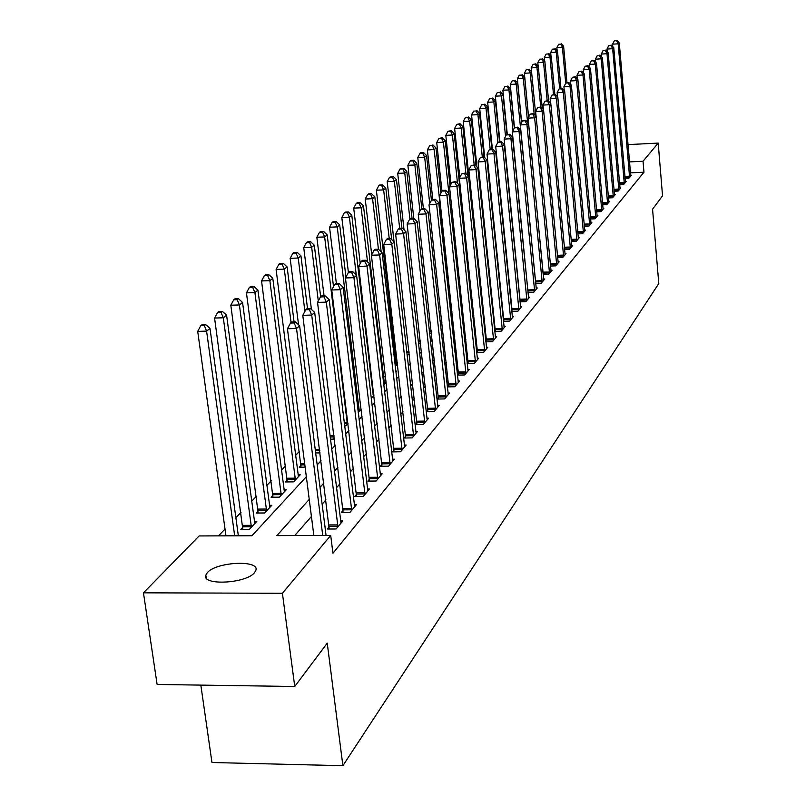 <?xml version="1.0" encoding="UTF-8"?>
<svg xmlns="http://www.w3.org/2000/svg" width="806" height="806" viewBox="0 0 806 806"><rect width="100%" height="100%" fill="white"/><g stroke="black" fill="none" stroke-linecap="round" stroke-linejoin="round"><path stroke-width="1.21" d="M254.505 572.653C246.102 583.655 201.349 585.861 205.832 575.101L207.354 572.623C216.3 561.772 259.925 559.666 255.865 570.326L254.505 572.653M200.835 685.11L211.968 762.516L342.882 765.7L658.784 283.541L652.558 209.177L662.542 195.848L658.2 143.095L643.037 161.26L629.496 161.905M342.882 765.7L327.236 643.148L294.744 686.49L157.12 684.465L143.458 592.823L199.153 535.94L251.966 535.738L306.34 476.709M395 351.587L393.681 352.968M384.009 363.063L382.104 365.047M371.647 375.969L370.921 376.724M299.409 451.38L295.56 455.4M285.576 465.828L281.435 470.15M271.249 480.789L266.796 485.434M256.399 496.284L251.623 501.272M241.004 512.364L235.866 517.714M225.025 529.038L218.486 535.859M242.858 527.265L240.813 529.431L249.386 529.391L256.792 521.432L254.333 521.452M258.192 510.944L256.227 513.029L264.66 512.979L271.793 505.312L269.436 505.322M272.982 495.206L271.088 497.221L279.39 497.151L286.271 489.756L283.994 489.776M287.258 480.013L285.435 481.958L293.596 481.877L300.245 474.734L298.049 474.764M305.121 467.158L299.278 467.228L301.051 465.354M320.073 452.891L315.67 452.962M330.42 439.169L333.382 439.119L334.329 438.101M344.615 425.82L345.774 425.8L348.021 423.392M358.227 412.42L361.219 409.206M371.223 398.456L373.954 395.514M373.853 394.608L373.037 394.628M383.767 384.976L385.893 382.679L384.18 382.719M395.877 371.959L396.633 371.143L395.786 371.163M385.611 376.775L384.281 376.805L385.47 375.536M397.66 365.38L395.121 365.44M396.31 364L395.101 365.279M409.307 354.338L407.01 354.388M420.551 343.608L418.485 343.658M431.442 333.19L429.588 333.241M440.318 323.115L441.91 322.491M450.685 313.06L451.995 311.65M460.619 302.381L461.767 301.142M470.251 292.024L471.258 290.946M479.59 281.989L480.316 281.213L479.52 281.244M480.013 276.831L479.056 276.861M489.051 268.247L488.245 268.277M497.826 259.895L497.161 259.915M506.339 251.744L505.805 251.764M521.532 122.623L517.643 82.968L516.213 84.106L530.368 227.413M309.232 499.408L276.851 535.637L330.702 535.436L332.938 553.248L643.964 172.212L630.433 172.837M510.127 289.173L509.654 289.717M501.795 298.714L501.201 299.389M493.212 308.527L492.496 309.343M484.376 318.632L483.529 319.599M475.278 329.039L474.291 330.168M465.898 339.769L464.76 341.069M456.226 350.822L454.937 352.313M446.252 362.237L444.791 363.909M435.965 374.014L434.323 375.888M425.336 386.165L423.503 388.26M414.355 398.728L412.329 401.045M403 411.715L400.763 414.274M391.263 425.145L388.794 427.956M379.112 439.038L376.412 442.131M366.529 453.425L363.577 456.811M353.502 468.336L350.267 472.034M339.991 483.791L336.465 487.821M325.967 499.831L322.138 504.213M311.418 516.475L294.724 535.567M329.201 526.842L327.357 529.028L336.112 528.988L342.812 520.958L340.585 520.968M343.124 510.359L341.341 512.465L349.945 512.415L356.413 504.667L354.267 504.687M356.534 494.471L354.821 496.506L363.284 496.436L369.521 488.96L367.455 488.98M369.48 479.137L367.818 481.101L376.15 481.021L382.165 473.807L380.18 473.837M381.973 464.347L380.372 466.241L388.573 466.14L394.376 459.188L392.462 459.208M394.033 450.05L392.492 451.884L400.562 451.773L406.174 445.053L404.32 445.083M405.7 436.248L404.199 438.021L412.148 437.89L417.568 431.391L415.785 431.422M416.974 422.888L415.533 424.601L423.351 424.47L428.601 418.183L426.878 418.213M427.885 409.972L426.485 411.624L434.192 411.483L439.27 405.398L437.608 405.428M438.444 397.459L437.094 399.071L444.68 398.91L449.597 393.026L447.995 393.056M448.67 385.349L447.36 386.9L454.846 386.739L459.611 381.036L458.05 381.067M457.405 375.112L464.689 374.951L469.304 369.42L467.802 369.45M458.584 373.611L457.395 375.022M467.178 363.687L474.23 363.516L478.714 358.146L477.253 358.186M468.195 362.226L467.158 363.456M476.658 352.605L483.489 352.424L487.832 347.225L486.421 347.255M477.515 351.194L476.618 352.252M485.857 341.845L492.466 341.663L496.687 336.616L495.317 336.646M486.562 340.475L485.806 341.381M494.773 331.397L501.191 331.216L505.281 326.309L503.952 326.349M495.337 330.077L494.713 330.823M503.428 321.262L509.654 321.08L513.634 316.305L512.344 316.345L512.566 317.594M503.871 319.982L503.367 320.576M511.84 311.408L517.885 311.217L521.744 306.592L520.495 306.623M520.011 301.827L525.875 301.635L529.643 297.132L528.424 297.172M527.96 292.507L533.653 292.326L537.31 287.944L536.131 287.984M535.688 283.45L541.219 283.269L544.775 278.997L543.627 279.037M543.194 274.634L548.574 274.443L552.039 270.302L550.921 270.332M550.508 266.051L555.737 265.859L559.112 261.819L558.024 261.859M557.631 257.688L562.719 257.507L566.003 253.568L564.946 253.608M564.563 249.548L569.52 249.366L572.713 245.528L571.686 245.568M571.313 241.609L576.139 241.427L579.262 237.689L578.255 237.73M577.902 233.881L582.597 233.69L585.64 230.042L584.662 230.083M584.32 226.335L588.894 226.154L591.856 222.597L590.909 222.637M590.576 218.98L595.03 218.789L597.931 215.323L597.004 215.363M596.682 211.797L601.024 211.615L603.845 208.23L602.948 208.27M602.636 204.784L606.868 204.603L609.628 201.299L608.752 201.339M608.449 197.944L612.58 197.762L615.27 194.538L614.414 194.578M614.122 191.264L618.162 191.082L620.791 187.939L619.955 187.969M619.663 184.735L623.602 184.564L626.171 181.481L625.355 181.521M625.083 178.358L628.932 178.186L631.441 175.174L630.645 175.214M294.744 686.49L282.412 593.276L143.458 592.823M628.005 144.606L658.2 143.095M643.964 172.212L643.037 161.26M330.702 535.436L282.412 593.276M508.808 276.136L508.334 276.67M500.435 285.495L499.841 286.16M491.831 295.137L491.106 295.943M482.955 305.051L482.109 306.008M473.827 315.277L472.83 316.385M464.407 325.805L463.269 327.085M454.695 336.666L453.395 338.127M444.68 347.88L443.219 349.522M434.343 359.436L432.701 361.279M423.674 371.385L421.84 373.43M412.642 383.716L410.607 385.993M401.247 396.471L399 398.99M389.449 409.67L386.981 412.43M377.248 423.321L374.538 426.354M364.614 437.457L361.642 440.781M351.517 452.106L348.273 455.733M337.946 467.289L334.409 471.248M323.861 483.046L320.012 487.358M317.181 464.941L321.06 460.73M331.669 449.214L335.225 445.345M345.623 434.061L348.887 430.515M359.073 419.463L362.065 416.218M372.04 405.378L374.78 402.416M384.563 391.787L387.051 389.086M396.653 378.669L398.91 376.211M408.33 365.984L410.375 363.768M419.624 353.733L421.467 351.728M430.545 341.875L432.197 340.072M441.114 330.389L442.595 328.788M451.36 319.277L452.66 317.856M461.274 308.507L462.422 307.257M470.895 298.069L471.893 296.981M480.215 287.944L481.071 287.017M489.262 278.12L489.988 277.335M498.048 268.589L498.642 267.935M506.571 259.33L507.055 258.807M322.732 535.466L296.537 328.495L299.62 325.765L326.077 535.446M313.846 535.496L287.45 328.757L296.537 328.495L294.13 322.944L295.369 321.856L291.742 321.967L290.503 323.055L294.13 322.944M290.503 323.055L287.45 328.757M299.62 325.765L295.369 321.856M238.344 535.788L209.993 328.415L206.598 331.125L197.712 331.377L225.962 535.829M204.301 325.634L205.661 324.556L202.115 324.667L200.744 325.745L204.301 325.634L206.598 331.125L234.667 535.799M205.661 324.556L209.993 328.415M197.712 331.377L200.744 325.745M337.936 526.802L311.71 315.055L314.683 312.436L341.009 523.124M329.191 529.018L302.784 315.337L311.71 315.055L309.343 309.635L310.532 308.587L306.965 308.698L305.766 309.746L309.343 309.635M305.766 309.746L302.784 315.337M314.683 312.436L310.532 308.587M351.708 510.299L326.319 302.129L329.17 299.6L354.67 506.752M343.114 512.455L317.544 302.411L326.319 302.129L323.972 296.82L325.12 295.812L321.624 295.933L320.466 296.93L323.972 296.82M320.466 296.93L317.544 302.411M329.17 299.6L325.12 295.812M364.987 494.39L340.384 289.686L343.134 287.248L367.838 490.975M356.524 496.486L331.76 289.979L340.384 289.686L338.077 284.478L339.175 283.51L335.729 283.631L334.621 284.599L338.077 284.478M334.621 284.599L331.76 289.979M343.134 287.248L339.175 283.51M254.797 523.578L226.577 315.176L223.312 317.786L214.577 318.058L242.838 529.421M221.046 312.416L222.355 311.378L218.869 311.489L217.549 312.526L221.046 312.416L223.312 317.786L251.412 527.215M222.355 311.378L226.577 315.176M214.577 318.058L217.549 312.526M269.869 507.377L242.556 302.431L239.402 304.95L230.818 305.222L258.172 513.019M237.166 299.691L238.425 298.683L234.999 298.804L233.73 299.802L237.166 299.691L239.402 304.95L266.605 510.883M238.425 298.683L242.556 302.431M230.818 305.222L233.73 299.802M284.417 491.741L257.94 290.15L254.908 292.578L246.465 292.86L272.972 497.201M252.701 287.42L253.92 286.462L250.545 286.573L249.316 287.541L252.701 287.42L254.908 292.578L281.264 495.126M253.92 286.462L257.94 290.15M246.465 292.86L249.316 287.541M377.792 479.056L353.945 277.687L356.595 275.34L380.543 475.752M369.47 481.091L345.452 277.979L353.945 277.687L351.658 272.589L352.726 271.652L349.341 271.773L348.263 272.71L351.658 272.589M348.263 272.71L345.452 277.979M356.595 275.34L352.726 271.652M298.452 476.658L272.791 278.312L269.859 280.649L261.547 280.941L287.248 481.948M267.673 275.602L268.851 274.665L265.527 274.786L264.348 275.712L267.673 275.602L269.859 280.649L295.409 479.933M268.851 274.665L272.791 278.312M261.547 280.941L264.348 275.712M390.154 464.246L367.012 266.111L369.571 263.844L392.814 461.062M381.963 466.221L358.67 266.413L367.012 266.111L364.765 261.114L365.793 260.217L362.458 260.338L361.42 261.235L364.765 261.114M361.42 261.235L358.67 266.413M369.571 263.844L365.793 260.217M294.079 321.896L287.107 266.887L284.286 269.144L276.105 269.436L301.031 467.208M282.12 264.187L283.259 263.29L279.994 263.411L278.856 264.308L282.12 264.187L284.286 269.144L291.077 322.551M283.259 263.29L287.107 266.887M276.105 269.436L278.856 264.308M402.093 449.939L379.636 254.948L382.104 252.762L404.662 446.867M394.033 451.864L371.415 255.26L379.636 254.948L377.41 250.041L378.397 249.175L375.122 249.306L374.125 250.172L377.41 250.041M374.125 250.172L371.415 255.26M382.104 252.762L378.397 249.175M307.539 308.688L300.94 255.855L298.21 258.031L290.16 258.333L298.542 324.778M296.074 253.175L297.172 252.308L293.958 252.439L292.86 253.296L296.074 253.175L298.21 258.031L304.9 311.378M297.172 252.308L300.94 255.855M290.16 258.333L292.86 253.296M413.629 436.117L391.817 244.168L394.205 242.052L416.108 433.144M405.7 437.99L383.727 244.48L391.817 244.168L389.62 239.352L390.578 238.516L387.354 238.647L386.386 239.483L389.62 239.352M386.386 239.483L383.727 244.48M394.205 242.052L390.578 238.516M320.657 296.769L314.3 245.195L311.66 247.301L303.731 247.613L311.428 309.423M309.554 242.535L310.612 241.699L307.439 241.83L306.381 242.666L309.554 242.535L311.66 247.301L318.299 301.001M310.612 241.699L314.3 245.195M303.731 247.613L306.381 242.666M424.782 422.757L403.584 233.74L405.892 231.705L427.19 419.876M416.974 424.581L395.625 234.062L403.584 233.74L401.418 229.025L402.345 228.209L399.172 228.34L398.235 229.156L401.418 229.025M398.235 229.156L395.625 234.062M405.892 231.705L402.345 228.209M333.513 286.684L327.206 234.899L324.657 236.924L316.849 237.246L324.052 295.852M322.571 232.249L323.599 231.443L320.476 231.574L319.458 232.38L322.571 232.249L324.657 236.924L347.356 424.097M323.599 231.443L327.206 234.899M316.849 237.246L319.458 232.38M435.572 409.821L414.969 223.675L417.196 221.7L437.9 407.04M427.885 411.604L407.131 223.997L414.969 223.675L412.823 219.041L413.72 218.255L410.597 218.386L409.69 219.172L412.823 219.041M409.69 219.172L407.131 223.997M417.196 221.7L413.72 218.255M345.955 277.042L339.699 224.934L337.23 226.899L329.543 227.221L336.374 283.611M335.175 222.305L336.162 221.529L333.09 221.65L332.092 222.436L335.175 222.305L337.23 226.899L359.295 411.272M336.162 221.529L339.699 224.934M329.543 227.221L332.092 222.436M446.02 397.308L425.981 213.933L428.137 212.018L448.277 394.608M438.444 399.041L418.254 214.255L425.981 213.933L423.865 209.379L424.732 208.623L421.649 208.754L420.772 209.51L423.865 209.379M420.772 209.51L418.254 214.255M428.137 212.018L424.732 208.623M373.349 396.169L351.789 215.293L349.401 217.197L341.815 217.519L348.414 272.579M347.366 212.683L348.323 211.928L345.29 212.059L344.333 212.814L347.366 212.683L349.401 217.197L356.272 275.027M348.323 211.928L351.789 215.293M341.815 217.519L344.333 212.814M456.146 385.187L436.63 204.502L438.726 202.649L458.322 382.578M448.67 386.88L429.024 204.835L436.63 204.502L434.545 200.029L435.381 199.294L432.348 199.425L431.502 200.16L434.545 200.029M431.502 200.16L429.024 204.835M438.726 202.649L435.381 199.294M384.472 384.21L363.486 205.953L361.179 207.797L353.703 208.119L360.242 263.451M359.164 203.364L360.091 202.628L357.108 202.769L356.171 203.495L359.164 203.364L361.179 207.797L367.526 261.879M360.091 202.628L363.486 205.953M353.703 208.119L356.171 203.495M465.949 373.44L446.947 195.364L448.972 193.571L468.064 370.911M458.584 375.092L439.451 195.707L446.947 195.364L444.882 190.972L445.698 190.266L442.706 190.397L441.89 191.113L444.882 190.972M441.89 191.113L439.451 195.707M448.972 193.571L445.698 190.266M381.178 251.865L374.82 196.906L372.584 198.699L365.219 199.022L371.717 254.686M370.599 194.337L371.495 193.631L368.554 193.762L367.647 194.478L370.599 194.337L372.584 198.699L378.437 249.215M371.495 193.631L374.82 196.906M365.219 199.022L367.647 194.478M475.449 362.055L456.942 186.518L458.906 184.786L477.505 359.597M468.195 363.657L449.557 186.861L456.942 186.518L454.906 182.206L455.692 181.511L451.954 182.337L454.906 182.206M451.954 182.337L449.557 186.861M458.906 184.786L455.692 181.511M391.686 239.594L385.812 188.141L383.636 189.873L376.382 190.206L396.31 365.42M381.671 185.592L382.548 184.906L379.646 185.037L378.77 185.733L381.671 185.592L383.636 189.873L389.217 238.566M382.548 184.906L385.812 188.141M376.382 190.206L378.77 185.733M484.668 351.003L466.634 177.945L468.538 176.262L486.663 348.625M477.515 352.575L459.349 178.287L466.634 177.945L464.619 173.703L465.384 173.028L461.707 173.834L464.619 173.703M461.707 173.834L459.349 178.287M468.538 176.262L465.384 173.028M401.952 228.229L396.461 179.647L394.356 181.32L387.202 181.662L394.074 241.921M392.411 177.108L393.257 176.443L389.55 177.249L392.411 177.108L394.356 181.32L399.675 228.32M393.257 176.443L396.461 179.647M387.202 181.662L389.55 177.249M493.615 340.283L476.034 169.623L477.877 167.991L495.549 337.976M486.562 341.825L468.85 169.965L476.034 169.623L474.039 165.452L474.784 164.807L471.167 165.593L474.039 165.452M471.167 165.593L468.85 169.965M477.877 167.991L474.784 164.807M412.037 218.325L406.798 171.396L404.763 173.028L397.701 173.361L404.068 229.911M402.839 168.887L403.655 168.242L400.008 169.018L402.839 168.887L404.763 173.028L409.901 218.99M403.655 168.242L406.798 171.396M397.701 173.361L400.008 169.018M502.309 329.886L485.152 161.563L486.945 159.971L504.183 327.639M495.347 331.387L478.069 161.905L485.152 161.563L483.177 157.452L483.902 156.817L480.346 157.593L483.177 157.452M480.346 157.593L478.069 161.905M486.945 159.971L483.902 156.817M421.84 208.744L416.833 163.396L414.848 164.978L407.886 165.311L413.79 218.325M412.944 160.898L413.74 160.273L410.959 160.414L410.163 161.039L412.944 160.898L414.848 164.978L419.946 211.071M413.74 160.273L416.833 163.396M407.886 165.311L410.163 161.039M510.742 319.781L493.997 153.724L495.74 152.183L512.344 316.335M503.871 321.241L487.015 154.067L493.997 153.724L492.053 149.684L492.748 149.07L489.262 149.825L492.053 149.684M489.262 149.825L487.015 154.067M495.74 152.183L492.748 149.07M431.442 200.261L426.575 155.618L424.651 157.16L417.78 157.502L423.412 208.673M422.767 153.15L423.543 152.536L420.792 152.677L420.017 153.291L422.767 153.15L424.651 157.16L429.719 203.515M423.543 152.536L426.575 155.618M417.78 157.502L420.017 153.291M518.933 309.957L502.591 146.118L504.284 144.627L520.706 307.842M512.163 311.398L495.7 146.47L502.591 146.118L500.667 142.138L501.342 141.544L497.917 142.279L500.667 142.138M497.917 142.279L495.7 146.47M504.284 144.627L501.342 141.544M440.882 192.997L436.036 148.072L434.162 149.563L427.382 149.906L432.782 199.404M432.308 145.624L433.054 145.03L429.598 145.755L432.308 145.624L434.162 149.563L451.642 312.023M433.054 145.03L436.036 148.072M427.382 149.906L429.598 145.755M526.902 300.416L510.944 138.733L512.586 137.282L528.625 298.351M520.213 301.817L504.143 139.075L510.944 138.733L509.039 134.814L509.694 134.239L506.319 134.955L509.039 134.814M506.319 134.955L504.143 139.075M512.586 137.282L509.694 134.239M450.06 185.914L445.234 140.738L443.411 142.188L436.721 142.531L441.95 191.052M441.577 138.3L442.303 137.725L438.897 138.441L441.577 138.3L443.411 142.188L448.912 193.511M442.303 137.725L445.234 140.738M436.721 142.531L438.897 138.441M534.65 291.127L519.054 131.549L520.656 130.139L536.322 289.122M528.051 292.507L512.344 131.902L519.054 131.549L517.17 127.691L517.815 127.136L514.49 127.832L517.17 127.691M514.49 127.832L512.344 131.902M520.656 130.139L517.815 127.136M470.936 291.288L454.171 133.605L452.408 135.015L445.799 135.358L450.997 184.131M450.584 131.187L451.289 130.622L447.945 131.328L450.584 131.187L452.408 135.015L457.526 183.375M451.289 130.622L454.171 133.605M445.799 135.358L447.945 131.328M542.186 282.1L526.943 124.567L528.494 123.187L543.818 280.156M535.668 283.319L520.323 124.92L526.943 124.567L525.089 120.769L525.703 120.225L522.439 120.91L525.089 120.769M522.439 120.91L520.323 124.92M528.494 123.187L525.703 120.225M468.004 175.708L462.866 126.663L461.153 128.043L454.624 128.386L459.803 177.431M459.349 124.265L460.035 123.721L456.74 124.406L459.349 124.265L461.153 128.043L465.928 173.582M460.035 123.721L462.866 126.663M454.624 128.386L456.74 124.406M549.521 273.315L534.62 117.777L536.131 116.437L551.103 271.421M543.083 273.435L528.081 118.119L534.62 117.777L532.776 114.029L533.381 113.505L530.167 114.17L532.776 114.029M530.167 114.17L528.081 118.119M536.131 116.437L533.381 113.505M476.124 166.187L471.329 119.913L469.656 121.253L463.218 121.595L479.238 276.861M467.873 117.535L465.294 117.676L467.873 117.535L469.656 121.253L474.18 164.837M468.548 117.011L471.329 119.913M463.218 121.595L465.294 117.676M556.664 264.761L542.085 111.168L543.556 109.868L558.205 262.917M536.101 116.407L535.627 111.51L542.085 111.168L540.262 107.48L540.856 106.966L537.683 107.621L540.262 107.48M537.683 107.621L535.627 111.51M543.556 109.868L540.856 106.966M484.033 156.969L479.56 113.344L477.938 114.643L471.57 114.996L476.961 167.054M476.165 110.986L473.626 111.127L476.165 110.986L477.938 114.643L482.28 156.898M476.82 110.472L479.56 113.344M471.57 114.996L473.626 111.127M563.616 256.429L549.36 104.73L550.79 103.46L565.117 254.636M543.415 109.717L542.972 105.082L549.36 104.73L547.556 101.103L548.13 100.599L545.007 101.244L547.556 101.103M545.007 101.244L542.972 105.082M550.79 103.46L548.13 100.599M491.862 149.12L487.58 106.946L485.998 108.216L479.711 108.558L484.749 157.704M484.245 104.609L481.736 104.75L484.245 104.609L485.998 108.216L490.169 149.201M484.89 104.105L487.58 106.946M479.711 108.558L481.736 104.75M570.386 248.319L556.432 98.463L557.823 97.234L571.857 246.565M550.548 103.208L550.135 98.816L556.432 98.463L554.649 94.886L555.213 94.393L552.13 95.027L554.649 94.886M552.13 95.027L550.135 98.816M557.823 97.234L555.213 94.393M499.508 141.644L495.388 100.72L493.846 101.949L487.64 102.302L492.385 149.09M492.113 98.392L489.635 98.534L492.113 98.392L493.846 101.949L497.906 142.289M492.738 97.909L495.388 100.72M487.64 102.302L489.635 98.534M576.985 240.41L563.323 92.368L564.684 91.159L578.416 238.697M557.49 96.871L557.107 92.72L563.323 92.368L561.56 88.831L562.114 88.358L559.072 88.972L561.56 88.831M559.072 88.972L557.107 92.72M564.684 91.159L562.114 88.358M506.964 134.39L503.004 94.655L501.493 95.854L495.358 96.196L499.932 141.624M499.78 92.347L497.332 92.489L499.78 92.347L501.493 95.854L505.543 136.416M500.385 91.864L503.004 94.655M495.358 96.196L497.332 92.489M583.423 232.702L570.043 86.423L571.373 85.245L584.813 231.03M564.26 90.695L563.898 86.766L570.043 86.423L568.301 82.937L568.835 82.474L565.842 83.078L568.301 82.937M565.842 83.078L563.898 86.766M571.373 85.245L568.835 82.474M514.309 128.174L510.42 88.731L508.949 89.909L502.884 90.252L507.286 134.36M507.256 86.444L504.828 86.585L507.256 86.444L508.949 89.909L512.979 130.683M507.84 85.98L510.42 88.731M502.884 90.252L504.828 86.585M589.7 225.176L576.592 80.62L577.882 79.482L591.06 223.554M570.86 84.69L570.517 80.973L576.592 80.62L574.869 77.185L575.383 76.731L572.441 77.326L574.869 77.185M572.441 77.326L570.517 80.973M577.882 79.482L575.383 76.731M514.54 80.691L512.142 80.832L514.54 80.691L516.213 84.106L510.228 84.449L514.51 127.822M515.115 80.237L517.643 82.968M510.228 84.449L512.142 80.832M595.825 217.852L582.98 74.968L584.239 73.86L597.145 216.26M577.298 78.827L576.975 75.321L582.98 74.968L581.267 71.583L581.771 71.14L578.869 71.724L581.267 71.583M578.869 71.724L576.975 75.321M584.239 73.86L581.771 71.14M528.565 117.202L524.696 77.336L523.306 78.454L517.381 78.797L521.653 122.401M521.643 75.089L519.276 75.22L521.643 75.089L523.306 78.454L527.557 122.19M522.207 74.646L524.696 77.336M517.381 78.797L519.276 75.22M601.79 210.688L589.206 69.457L590.435 68.369L603.09 209.147M583.574 73.124L583.272 69.81L589.206 69.457L587.514 66.112L588.007 65.689L585.146 66.253L587.514 66.112M585.146 66.253L583.272 69.81M590.435 68.369L588.007 65.689M535.839 116.124L531.577 71.845L530.217 72.933L524.363 73.286L528.615 117.112M528.575 69.618L526.227 69.749L528.575 69.618L530.217 72.933L534.207 114.381M529.119 69.185L531.577 71.845L531.174 67.895L533.018 64.409L535.869 63.855L533.018 64.409M524.363 73.286L526.227 69.749M607.623 203.706L595.281 64.087L596.48 63.019L608.883 202.195M589.69 67.553L589.418 64.43L595.281 64.087L593.609 60.782L594.093 60.359L591.261 60.924L593.609 60.782M591.261 60.924L589.418 64.43M596.48 63.019L594.093 60.359M542.297 108.518L538.297 66.495L536.967 67.553L540.725 106.966M535.335 64.279L536.967 67.553L531.174 67.895M535.869 63.855L538.297 66.495M613.316 196.886L601.216 58.838L602.384 57.8L614.545 195.415M595.674 62.122L595.412 59.181L601.216 58.838L599.553 55.574L600.027 55.161L597.236 55.715L599.553 55.574M597.236 55.715L595.412 59.181M602.384 57.8L600.027 55.161M548.614 101.123L544.846 61.266L543.546 62.304L537.824 62.646L538.186 66.374M541.934 59.06L539.647 59.201L541.934 59.06L543.546 62.304L547.183 100.649M542.458 58.647L544.846 61.266M537.824 62.646L539.647 59.201M618.877 190.226L606.999 53.71L608.147 52.702L620.076 188.785M601.508 56.823L601.266 54.062L606.999 53.71L605.356 50.496L605.82 50.093L603.069 50.637L605.356 50.496M603.069 50.637L601.266 54.062M608.147 52.702L605.82 50.093M554.84 94.413L551.254 56.158L549.984 57.166L544.322 57.508L544.655 61.055M548.382 53.972L546.115 54.113L548.382 53.972L549.984 57.166L553.49 94.493M548.896 53.569L551.254 56.158M544.322 57.508L546.115 54.113M624.307 183.728L612.661 48.703L613.769 47.715L625.476 182.317M607.21 51.655L606.978 49.055L612.661 48.703L611.029 45.529L611.482 45.136L608.762 45.67L611.029 45.529M608.762 45.67L606.978 49.055M613.769 47.715L611.482 45.136M560.966 88.418L557.5 51.171L556.261 52.158L550.659 52.501L550.982 55.866M554.679 49.005L552.442 49.146L554.679 49.005L556.261 52.158L559.646 88.499M555.173 48.612L557.5 51.171M550.659 52.501L552.442 49.146M629.607 177.37L618.182 43.816L619.27 42.859L630.755 175.99M612.782 46.607L612.57 44.169L618.182 43.816L616.57 40.683L617.003 40.3L614.323 40.824L616.57 40.683M614.323 40.824L612.57 44.169M619.27 42.859L617.003 40.3M566.95 82.575L563.606 46.295L562.397 47.262L556.855 47.604L557.158 50.788M560.825 44.149L558.618 44.28L560.825 44.149L562.397 47.262L565.731 83.3M561.319 43.766L563.606 46.295M556.855 47.604L558.618 44.28M337.946 526.288L329.201 526.338M337.865 524.908L329.13 524.948M351.708 509.805L343.124 509.866M351.638 508.435L343.044 508.495M364.987 493.907L356.534 493.977M364.916 492.567L356.464 492.647M242.777 525.391L251.331 525.341M242.858 526.761L251.412 526.721M258.122 509.1L266.534 509.039M258.202 510.45L266.615 510.389M272.912 493.393L281.193 493.322M272.992 494.723L281.274 494.652M377.792 478.573L369.48 478.663M377.722 477.253L369.41 477.343M287.188 478.24L295.339 478.149M287.268 479.54L295.409 479.459M390.154 463.772L381.973 463.873M390.084 462.483L381.903 462.584M300.97 463.611L304.658 463.561M301.051 464.891L304.819 464.84M402.093 449.476L394.043 449.597M402.023 448.207L393.973 448.327M315.227 449.456L319.629 449.395M315.388 450.715L319.791 450.645M413.629 435.663L405.7 435.794M413.559 434.414L405.63 434.545M329.997 435.754L334.037 435.683M330.148 436.993L334.188 436.923M424.782 422.314L416.974 422.445M424.722 421.075L416.914 421.216M344.212 422.495L347.285 422.445M344.353 423.714L347.356 423.664M435.572 409.388L427.885 409.529M435.512 408.179L427.815 408.32M357.894 409.66L359.234 409.629M358.035 410.859L359.295 410.838M446.02 396.874L438.444 397.036M445.96 395.686L438.383 395.837M456.146 384.764L448.67 384.925M456.075 383.585L448.61 383.757M465.949 373.027L458.584 373.198M465.888 371.868L458.523 372.04M475.449 361.642L468.195 361.823M475.389 360.504L468.135 360.685M396.25 362.458L397.318 362.438M396.31 363.587L397.449 363.566M484.668 350.6L477.515 350.791M484.618 349.482L477.454 349.663M406.677 351.507L408.974 351.446M406.808 352.625L409.105 352.565M493.615 339.89L486.562 340.082M493.564 338.782L486.502 338.973M418.173 340.847L420.238 340.787M418.294 341.935L420.359 341.885M502.299 329.493L495.337 329.684M502.249 328.405L495.287 328.596M429.286 330.48L431.129 330.43M429.397 331.558L431.25 331.508M510.742 319.388L503.871 319.589M510.682 318.32L503.81 318.521M440.026 320.415L441.668 320.365M440.136 321.483L441.789 321.433M518.933 309.575L512.153 309.786M518.883 308.517L512.102 308.728M450.423 310.632L451.592 310.592M450.534 311.68L451.642 311.65M526.902 300.034L520.213 300.255M526.852 298.996L520.162 299.207M534.65 290.765L528.041 290.976M534.6 289.727L527.99 289.948M542.186 281.737L535.668 281.959M542.136 280.72L535.617 280.941M549.521 272.952L543.083 273.184M549.47 271.954L543.032 272.176M479.187 274.423L479.761 274.403M479.238 275.41L479.862 275.39M556.654 264.408L550.377 264.63M556.614 263.411L550.276 263.643M488.003 265.889L488.809 265.859M488.104 266.877L488.91 266.846M563.616 256.086L557.5 256.308M563.565 255.099L557.409 255.331M496.919 257.567L497.584 257.547M497.02 258.545L497.685 258.514M570.386 247.976L564.432 248.198M570.336 247.009L564.341 247.23M505.574 249.467L506.108 249.447M505.674 250.424L506.208 250.404M576.985 240.067L571.192 240.289M576.945 239.11L571.101 239.342M583.423 232.36L577.781 232.591M583.373 231.423L577.69 231.644M589.7 224.854L584.199 225.076M589.649 223.917L584.118 224.139M595.815 217.519L590.466 217.741M595.775 216.602L590.375 216.824M601.79 210.366L596.571 210.588M601.75 209.459L596.49 209.681M607.623 203.384L602.525 203.606M607.583 202.487L602.445 202.709M613.316 196.573L608.349 196.785M613.275 195.687L608.268 195.908M618.867 189.914L614.021 190.135M618.827 189.037L613.95 189.259M624.297 183.415L619.572 183.627M624.257 182.549L619.492 182.761M629.607 177.058L624.982 177.27M629.567 176.202L624.912 176.413M205.832 575.101L206.215 577.862"/></g></svg>
